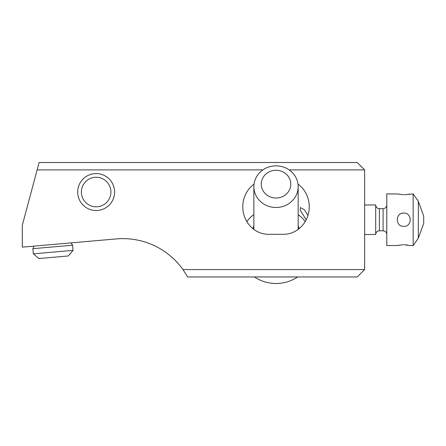 <?xml version="1.0" encoding="UTF-8"?>
<svg xmlns="http://www.w3.org/2000/svg" width="446" height="446" viewBox="0 0 446 446"><rect width="100%" height="100%" fill="white"/><g stroke="black" fill="none" stroke-linecap="round" stroke-linejoin="round"><path stroke-width="0.67" d="M182.994 269.574L364.627 269.574L357.246 276.955L187.632 276.955L182.994 269.574A73.841 73.841 0 0 0 116.456 238.905L22.3 247.145L22.3 225.269L39.12 162.506L357.246 162.506L364.627 169.893L289.125 169.893M37.141 169.893L262.917 169.893M364.627 269.574L364.627 169.893M298.006 184.114A27.501 25.846 90 0 1 309.251 206.81A27.501 25.846 90 0 1 283.405 234.312L268.637 234.312A27.501 25.846 90 0 1 242.797 206.81A27.501 25.846 90 0 1 254.036 184.114M96.141 173.583A18.459 18.459 0 0 0 77.676 192.042A18.459 18.459 0 0 0 96.141 210.501A18.459 18.459 0 0 0 114.6 192.042A18.459 18.459 0 0 0 96.141 173.583M307.93 215.485L304.412 209.748L300.353 207.546L300.219 210.172L306.196 219.778M298.173 214.727A25.846 24.285 180 0 1 305.198 221.601M246.85 221.601A25.846 24.285 180 0 1 253.869 214.727M96.141 206.81A14.768 14.768 0 0 1 81.373 192.042A14.768 14.768 0 0 1 96.141 177.274A14.768 14.768 0 0 1 110.909 192.042A14.768 14.768 0 0 1 96.141 206.81M364.627 204.965L375.705 204.965L375.705 234.501L364.627 234.501M375.705 234.501A3.691 3.691 0 0 1 379.395 230.811L383.086 230.811A3.691 3.691 0 0 1 386.782 234.501M386.782 204.965A3.691 3.691 0 0 1 383.086 208.656L379.395 208.656A3.691 3.691 0 0 1 375.705 204.965M397.453 193.971L386.782 193.887L386.782 245.573L397.475 245.484M418.326 238.192L418.326 201.274L423.7 216.042L423.7 223.424L418.326 238.192L413.152 245.573L409.902 245.451M407.549 244.993L407.131 244.932M406.624 244.871L406.178 244.821M398.311 245.294L399.053 245.144M402.872 244.72L397.118 245.573M397.704 194.032L398.077 194.116M409.645 194.071L408.057 194.389M406.836 194.567L406.557 194.601M406.161 194.646L405.057 194.724M404.656 194.74L413.152 193.887L418.326 201.274M413.152 245.573L413.152 193.887M397.118 193.887L403.764 194.757M410.409 245.573L403.764 244.709M403.764 213.088C395.201 212.675 395.178 226.78 403.764 226.378C412.327 226.791 412.349 212.681 403.764 213.088M34.086 246.114L32.881 248.69L72.603 245.211L70.975 242.886M73.055 250.362L68.355 255.959L38.936 258.535L33.333 253.835L73.055 250.362L72.603 245.211M276.024 170.272A14.768 13.876 180 0 1 290.792 184.148A14.768 13.876 180 0 1 276.024 198.024A14.768 13.876 180 0 1 261.256 184.148A14.768 13.876 180 0 1 276.024 170.272M276.024 165.856A22.149 20.817 0 0 0 253.869 186.673A22.149 20.817 0 0 0 276.024 207.49A22.149 20.817 0 0 0 298.173 186.673A22.149 20.817 0 0 0 276.024 165.856M254.454 276.955A36.918 34.693 0 0 0 276.024 283.494A36.918 34.693 0 0 0 297.593 276.955M379.395 230.811L379.395 208.656M383.086 230.811L383.086 208.656M253.869 225.983A24 22.551 0 0 0 252.899 228.625M299.143 228.625A24 22.551 0 0 0 298.173 225.983M33.333 253.835L32.881 248.69M298.173 229.378L298.173 186.673M253.869 229.378L253.869 186.673"/></g></svg>

